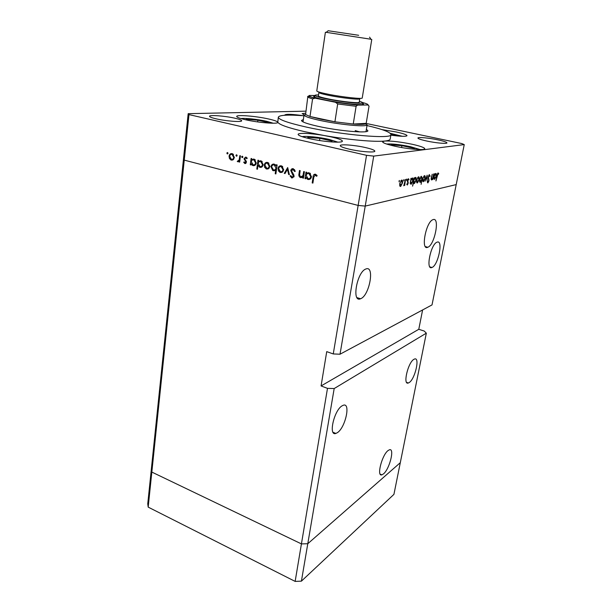 <?xml version="1.0" encoding="UTF-8"?>
<svg xmlns="http://www.w3.org/2000/svg" width="612" height="612" viewBox="0 0 612 612"><rect width="100%" height="100%" fill="white"/><g stroke="black" fill="none" stroke-linecap="round" stroke-linejoin="round"><path stroke-width="0.92" d="M305.725 111.17L188.182 113.664L183.493 158.883L184.25 160.13L183.493 158.883L151.371 468.953L151.83 472.074L151.371 468.953L147.752 503.821L148.188 507.126L295.145 581.4L301.41 581.155L393.929 494.358L400.302 462.68L307.782 543.731L301.425 543.9L151.83 472.074L148.188 507.126M334.183 388.551L307.782 543.731L400.302 462.68L426.334 333.165L334.183 388.551L327.489 388.36L295.145 581.4M188.182 113.664L188.978 114.605L184.25 160.13L358.142 205.433L184.25 160.13L151.83 472.074L301.425 543.9L307.782 543.731L301.41 581.155M337.38 432.669L335.873 433.426C328.2 436.478 333.976 410.43 342.047 405.855L343.278 405.259C350.951 402.283 345.428 427.635 337.38 432.669M409.214 382.561L408.342 383.005C402.681 385.453 407.913 362.648 413.811 359.382L414.515 359.03C420.176 356.666 415.104 378.943 409.214 382.561M432.041 267.444L431.95 267.482C425.462 270.733 430.664 244.234 436.976 242.207L437.052 242.176C443.493 239.3 438.276 265.264 432.041 267.444M360.728 298.679L360.567 298.74C351.502 303.154 356.827 272.057 365.769 269.043L365.899 268.989C374.949 265.072 369.533 295.481 360.728 298.679M252.037 165.11L254.232 165.378L252.037 165.11M427.727 247.294C420.589 250.79 425.837 222.095 432.852 219.708L433.128 219.609C440.158 216.908 434.642 245.068 427.796 247.263L427.727 247.294M388.023 450.593C381.896 455.091 376.388 476.916 381.865 474.851L383.472 473.91C389.607 469.06 394.908 447.793 389.446 449.782L388.023 450.593M426.334 333.165L424.231 331.054L418.784 329.294L422.609 309.947M327.489 388.36L321.07 385.942L326.732 351.625L333.257 353.943L358.142 205.433L365.226 206.091L340.02 354.218L432.018 304.906L464.248 144.585L461.746 143.552L366.183 123.463M188.978 114.605L366.542 155.31L358.142 205.433L365.226 206.091L456.2 184.602L365.226 206.091L373.725 156.106L464.248 144.585M237.372 161.377L238.091 161.775L237.372 161.377M333.257 353.943L340.02 354.218M321.07 385.942L418.784 329.294M359.688 131.894L355.197 130.601M303.361 119.562L301.502 120.457C301.67 121.918 307.216 123.876 318.133 126.332C339.025 131.014 368.638 133.538 367.873 130.731L366.374 129.316M284.94 115.24L284.832 114.964C286.217 113.916 292.574 114.184 303.904 115.775C287.961 114.574 279.439 115.033 278.33 117.152C278.506 119.554 287.701 122.828 305.931 126.982C341.695 135.076 392.59 139.345 390.961 134.586C390.548 132.23 382.561 129.216 366.993 125.552M278.33 117.152L277.787 122.201C279.187 124.71 288.336 127.908 305.227 131.794L324.161 135.52C311.462 133.271 298.105 132.636 298.143 134.388C298.251 135.489 301.884 136.874 309.029 138.549C322.868 141.785 342.812 143.292 342.383 141.15C342.185 139.98 338.405 138.557 331.038 136.874L324.161 135.52C348.672 139.819 374.666 142.122 384.642 141.051L382.577 141.793C382.745 142.91 386.799 144.371 394.74 146.184C407.906 149.152 425.065 150.583 424.774 148.754C424.491 147.576 420.291 146.077 412.174 144.264C400.325 141.854 391.144 140.783 384.642 141.051C388.153 140.706 389.997 140.064 390.165 139.138L390.961 134.586M277.787 122.201C277.213 121.306 274.138 120.227 268.546 118.973C256.015 116.119 236.423 114.52 236.699 116.456C236.783 117.32 239.743 118.422 245.596 119.768C258.356 122.721 278.338 124.29 277.81 122.377L277.787 122.201M390.861 135.168C400.745 136.484 406.138 136.652 407.018 135.68C406.773 134.724 403.086 133.477 395.949 131.924L381.919 129.599M437.894 139.857C443.723 141.12 446.737 142.137 446.959 142.902C447.127 144.027 435.782 142.994 426.778 141.028C421.033 139.766 418.08 138.763 417.919 138.029C417.835 136.904 429.004 137.937 437.894 139.857M234.916 118.208C239.323 119.225 241.572 120.074 241.663 120.771C242.084 122.346 225.92 121.138 216.028 118.805C211.737 117.802 209.564 116.961 209.503 116.295C209.243 114.712 225.17 115.943 234.916 118.208M349.444 149.213C360.238 151.745 375.087 152.847 374.827 151.156C374.659 150.162 371.507 148.953 365.356 147.53C354.731 145.075 340.142 143.958 340.257 145.656C340.356 146.605 343.424 147.79 349.444 149.213M303.713 171.528L304.401 171.704L303.445 178.214L302.756 178.038L302.925 176.868L300.11 177.419C298.985 176.554 298.618 175.346 298.993 173.8L299.475 170.48L300.163 170.649L299.589 175.208L300.844 176.845L303.001 175.606L303.713 171.528M290.769 170.564C291.136 169.119 291.97 168.499 293.278 168.705L295.313 171.222L294.602 171.513L293.148 169.616L291.442 170.748L293.829 174.956L294.066 176.409L291.901 177.993L290.096 175.988L290.792 175.606L292.108 177.113L293.377 176.271L290.769 170.564L291.511 170.465M287.678 167.55L289.384 174.665L288.65 174.481L287.479 169.325L285.001 173.556L284.266 173.372L287.678 167.55M283.662 169.868L282.591 171.964L280.365 172.5L278.437 170.924L278.009 168.453C278.445 166.464 279.539 165.6 281.283 165.844L281.994 166.12L283.662 169.868M269.838 166.41L268.798 168.491L266.61 169.027L264.713 167.466L264.277 165.018C264.705 163.044 265.776 162.18 267.49 162.425L268.163 162.677L269.838 166.41M251.081 163.786L250.935 164.957L250.293 164.796L251.096 158.47L251.739 158.63L251.601 159.724L254.523 159.288L256.244 163.044C255.808 164.995 254.745 165.852 253.047 165.607L251.081 163.786L251.716 163.718M227.503 152.503L228.001 153.36L227.335 153.926L226.838 153.069L227.503 152.503M234.358 157.529L233.379 159.571L231.298 160.115L229.477 158.592L229.049 156.198C229.431 154.262 230.441 153.405 232.078 153.635L232.682 153.857L234.358 157.529M236.607 154.76L237.104 155.624L236.431 156.19L235.926 155.326L236.607 154.76M239.812 155.67L240.455 155.831L239.675 162.111L239.04 161.951L239.154 161.032L237.77 161.744L237.242 161.392L239.177 159.916L239.812 155.67M242.337 156.182L242.842 157.047L242.161 157.621L241.656 156.756L242.337 156.182M246.445 162.234L244.915 163.549L243.691 162.318L244.196 161.889L245.014 162.777L245.794 162.103L244.073 158.493L245.833 157.047L247.225 158.279L246.72 158.753L245.772 157.835L244.723 158.623L246.445 162.234M257.95 165.462L257.453 169.241L256.803 169.073L257.958 160.176L258.616 160.336L258.471 161.438L261.431 161.002L263.152 164.773C262.709 166.732 261.63 167.589 259.924 167.344L257.95 165.462L258.547 165.393M276.28 165.951L276.44 164.766L277.106 164.926L275.882 173.923L275.216 173.754L275.721 170.014L272.723 170.496L270.971 166.701C271.422 164.727 272.516 163.863 274.26 164.108L276.28 165.951L276.984 165.867M305.893 177.579L305.717 178.788L305.021 178.612L305.985 172.094L306.673 172.27L306.513 173.395L309.748 173.028L311.454 176.868C310.957 178.872 309.794 179.744 307.981 179.477L305.893 177.579L306.551 177.48M315.218 175.109L313.788 177.151L312.9 183.095L312.197 182.919L313.107 176.883C313.16 175.04 313.925 174.145 315.394 174.198L317.123 175.698L316.611 176.287L315.218 175.109L316.511 174.91L315.608 175.2M433.64 173.93L432.806 179.614L432.738 178.635L431.674 179.951C431.108 179.821 431.016 178.903 431.399 177.205L432.24 174.206L431.498 178.222L431.942 179.201L432.906 177.556L433.64 173.93M428.186 176.868L429.364 174.581L430.098 176.095L429.754 176.547L429.242 175.392L428.469 176.822L428.989 180.877L427.872 182.881L427.306 181.718L427.65 181.175L428.14 182.039L428.706 180.968L428.186 176.868M427.161 175.193L427.13 180.8L426.878 176.776L425.003 181.244L427.161 175.193M425.111 178.398L423.489 181.634L422.632 180.907L422.708 178.88L424.483 175.613C425.187 175.629 425.394 176.554 425.111 178.398L424.85 178.337M419.144 179.599L417.491 182.889L416.596 182.154L416.665 180.096L418.486 176.776C419.205 176.791 419.427 177.732 419.144 179.599L418.876 179.53M410.338 183.225L410.95 178.337L411.057 179.331L412.281 177.977C413.031 178.008 413.268 178.972 412.985 180.869L411.295 184.181L410.055 183.156M399.361 180.479L399.101 181.909L399.361 180.479M402.466 182.957L400.722 186.392L399.728 185.635L399.774 183.501L401.702 180.027C402.489 180.035 402.75 181.014 402.466 182.957L402.168 182.889M403.974 179.591L403.713 180.999L403.974 179.591M405.504 179.393L404.7 185.482L404.547 184.64L403.736 185.78L405.504 179.393M406.758 179.048L406.498 180.448L406.758 179.048M408.173 183.325L407.324 185.023L406.751 184.319L407.057 183.753L407.424 184.288L407.852 183.416L407.385 180.632L408.449 178.719L409.015 179.408L408.709 180.012L408.258 179.492L407.699 180.54L408.227 182.407L407.883 183.248M413.551 182.514L412.58 186.163L414.148 177.717L414.255 178.704L415.464 177.358C416.206 177.388 416.428 178.352 416.152 180.234L414.469 183.516L413.276 182.445M422.188 177.212L421.125 184.334L421.484 180.945L420.306 182.322C419.587 182.307 419.365 181.366 419.648 179.5L421.293 176.256L421.737 177.105M433.908 178.367L434.535 173.762L434.612 174.695L435.721 173.433C436.379 173.471 436.57 174.382 436.287 176.172L434.719 179.293L433.656 178.314M438.008 173.663L435.943 180.961L436.96 175.72L438.07 172.898L438.72 173.617L438.452 174.244L437.542 173.548M305.426 113.228L302.152 113.641L304.179 114.719M366.542 155.31L373.725 156.106M398.993 181.007L399.529 181.137M400.064 186.339L400.539 186.453M400.095 183.432L400.806 185.643L402.145 183.019L401.564 180.792L399.797 183.355M400.898 180.632L401.564 180.792M403.614 180.112L404.142 180.234M406.399 179.568L406.919 179.691M406.835 184.174L407.263 184.273M407.944 179.148L409.015 179.408M407.822 179.347L408.326 179.469M407.324 181.512L407.944 181.657M407.584 182.254L408.227 182.407M410.706 184.044L411.119 184.243M410.698 181.305L411.386 183.455L412.687 180.923L412.136 178.719L410.415 181.236M411.501 178.574L412.136 178.719M413.903 183.478L414.301 183.577M413.896 180.655L414.569 182.797L415.854 180.28L415.318 178.1L413.62 180.594M414.699 177.954L415.318 178.1M416.91 182.843L417.33 182.942M416.963 180.035L417.583 182.169L418.853 179.653L418.348 177.511L416.688 179.966M417.728 177.365L418.348 177.511M419.901 182.231L420.306 182.322M421.836 179.079L421.194 176.967L419.939 179.446L420.444 181.596L421.836 179.079M420.719 176.784L421.331 176.922M422.938 181.596L423.336 181.688M422.991 178.819L423.588 180.93L424.827 178.444L424.346 176.333L422.731 178.758M423.749 176.195L424.346 176.333M429.716 176.004L430.098 176.095M428.783 175.231L429.333 175.361M428.553 179.591L429.05 179.706M427.321 181.894L427.887 182.024M434.252 176.554L434.818 178.605L436.019 176.218L435.576 174.137L434.007 176.501M435.01 174.007L435.576 174.137M437.641 173.364L438.72 173.617M227.962 152.969L226.838 153.069M232.797 159.984L231.298 160.115M232.728 159.969L231.634 159.388M230.227 158.516L229.477 158.592M229.707 156.137L229.049 156.198M231.114 154.408L232.032 153.627M233.226 154.232L232.262 154.385M232.828 159.204L233.73 159.181M229.676 156.351L231.397 159.35C232.652 159.502 233.424 158.845 233.723 157.361L231.994 154.408C230.739 154.232 229.967 154.874 229.676 156.351M233.287 154.285L231.994 154.408M234.381 157.299L233.723 157.361M237.066 155.219L235.926 155.326M239.705 161.882L239.04 161.951M239.82 160.964L239.154 161.032M238.443 161.675L237.77 161.744M238.833 161.4L237.242 161.392M239.399 160.857L239.843 160.803M239.958 159.831L239.177 159.916M242.796 156.641L241.656 156.756M245.718 163.465L244.915 163.549M245.993 163.251L245.458 162.731M244.395 162.241L243.691 162.318M246.46 162.027L245.794 162.103M246.391 161.407L245.687 161.484M245.932 160.551L245.03 160.65M244.93 159.449L244.196 159.525M244.762 158.424L244.073 158.493M245.626 157.812L246.116 157.146M246.873 157.72L245.772 157.835M246.835 157.674L246.445 157.865M250.966 164.72L250.293 164.796M252.274 160.092L252.328 159.648M253.766 159.021L251.601 159.724M254.607 165.477L253.047 165.607M254.447 165.439L253.322 164.865M255.051 159.655L253.888 159.816M254.538 164.666L255.648 164.605M251.341 161.782L253.138 164.827C254.439 165.018 255.258 164.368 255.594 162.869L253.789 159.831C252.473 159.625 251.662 160.275 251.341 161.782M255.089 159.686L253.789 159.831M256.267 162.8L255.594 162.869M257.491 168.989L256.803 169.073M259.113 161.82L259.174 161.361M260.628 160.726L258.471 161.438M261.492 167.214L259.924 167.344M261.309 167.175L260.215 166.602M261.951 161.361L260.727 161.537M261.401 166.395L262.563 166.319M258.203 163.503L260.016 166.556C261.324 166.755 262.15 166.104 262.494 164.597L260.674 161.537C259.35 161.339 258.524 161.989 258.203 163.503M261.982 161.392L260.674 161.537M263.175 164.521L262.494 164.597M268.186 168.897L266.61 169.027M267.98 168.858L266.855 168.277M265.478 167.374L264.713 167.466M264.981 164.934L264.277 165.018M266.266 163.274L267.299 162.387M268.676 163.029L267.444 163.205M268.087 168.078L269.249 167.979M264.935 165.179L266.717 168.246C268.025 168.415 268.844 167.749 269.173 166.242L267.39 163.213C266.075 163.022 265.264 163.679 264.935 165.179M268.706 163.06L267.39 163.213M269.861 166.158L269.173 166.242M275.913 173.655L275.216 173.754M276.425 169.922L275.721 170.014M274.918 170.595L273.342 170.733M274.704 170.549L273.579 169.975M271.682 166.609L270.971 166.701M272.921 164.995L274.054 164.062M274.872 169.784L276.494 169.44M275.431 164.712L274.153 164.896M276.004 167.986L274.161 164.896C272.83 164.697 271.988 165.355 271.636 166.869L273.465 169.945C274.811 170.159 275.66 169.509 276.004 167.986L276.7 167.895M275.461 164.735L274.161 164.896M281.979 172.377L280.365 172.5M281.719 172.316L280.571 171.735M279.217 170.825L278.437 170.924M278.72 168.361L278.009 168.453M279.952 166.732L281.038 165.798M282.492 166.464L281.16 166.632M281.834 171.536L283.096 171.398M278.674 168.621L280.48 171.72C281.811 171.888 282.652 171.215 282.989 169.7L281.176 166.64C279.845 166.449 279.011 167.107 278.674 168.621M282.499 166.472L281.176 166.64M283.693 169.608L282.989 169.7M289.323 174.382L288.65 174.481M288.153 169.233L287.479 169.325M285.184 173.25L284.266 173.372M291.48 177.84L292.811 177.641L291.901 177.993M292.811 177.641L292.176 177.128M290.914 175.874L290.096 175.988M293.439 176.914L293.928 176.937M294.089 176.172L293.377 176.271M293.806 174.894L293.041 175.001M293.01 173.747L292.146 173.869M292.322 169.646L293.225 168.698M303.491 177.931L302.756 178.038M303.659 176.761L302.925 176.868M302.16 177.465L300.607 177.618M301.923 177.419L300.951 176.876M302.16 176.654L303.736 176.248M303.843 175.483L303.001 175.606M305.755 178.497L305.021 178.612M306.995 173.953L307.086 173.318M308.624 172.653L306.513 173.395M309.687 179.347L307.981 179.477M309.282 179.27L308.104 178.681C309.481 178.888 310.368 178.222 310.758 176.684L308.861 173.525C307.446 173.303 306.558 173.969 306.199 175.514L308.088 178.673M310.215 173.349L308.708 173.494M309.557 178.505L310.95 178.245M310.162 173.334L308.861 173.525M311.485 176.57L310.758 176.684M312.939 182.797L312.197 182.919M314.736 175.116L315.394 174.198M316.779 175.2L315.708 175.361M332.125 141.976L332.01 141.051L319.877 138.312L307.76 137.417L307.683 138.236M319.541 140.53L319.877 138.312M331.872 141.961L332.01 141.051M397.877 136.002L397.502 135.482L390.869 134.066M397.418 135.963L397.502 135.482M414.821 149.297L414.087 148.341L401.931 145.679L391.045 144.876L391.351 145.388M401.594 147.53L401.931 145.679M413.926 149.213L414.087 148.341M268.492 123.058L268.706 122.63L257.897 120.22L246.2 119.248L245.779 119.807M246.123 119.883L246.2 119.248M257.683 121.918L257.897 120.22M358.678 35.289L328.193 30.738L358.678 35.289M370.979 39.252L326.204 32.321M318.515 94.944C315.486 94.891 314.4 95.181 315.272 95.801C316.618 96.62 320.566 97.691 327.106 99.022C340.632 101.783 359.933 103.986 362.205 103.068C363.222 102.74 362.273 102.135 359.374 101.271M362.342 103.26C363.635 103.795 363.895 104.185 363.138 104.422C360.782 105.409 340.532 103.114 326.357 100.207C319.502 98.807 315.379 97.675 313.971 96.811C313.313 96.352 313.688 96.069 315.081 95.946M359.359 98.364L359.78 98.769L359.213 102.25C359.695 103.535 341.641 101.646 328.812 99.029C322.011 97.637 318.531 96.604 318.37 95.923L318.883 92.443L319.403 92.175M371.767 39.436L362.235 97.974C362.801 99.312 342.689 97.155 328.392 94.271C320.833 92.749 316.962 91.639 316.779 90.936L325.393 32.252M365.991 131.634L367.131 124.764L366.695 125.2C364.14 127.005 338.053 124.389 319.885 120.403C311.049 118.468 305.855 116.846 304.302 115.538L304.019 114.987L303.024 121.887M314.973 95.503L309.389 95.457C308.372 95.969 310.284 96.88 315.126 98.18L312.579 98.884C309.351 97.943 307.76 97.224 307.805 96.711L305.587 114.536L310.009 116.494L320.642 119.202L334.917 121.811L353.246 124.029L366.19 123.356L369.044 106.128L368.026 104.989C368.432 104.438 366.565 103.604 362.426 102.487M312.579 98.884L310.009 116.494L334.917 121.811L337.679 103.956L335.422 102.265L357.561 105.103L356.1 106.304L353.246 124.029C360.093 124.55 364.27 124.488 365.769 123.854L366.19 123.356M307.859 96.589L309.389 95.457M315.126 98.18L335.422 102.265M357.561 105.103L368.026 104.989M428.209 178.612L428.744 178.735M240.218 157.72L239.552 157.781M299.719 173.693L298.993 173.8M304.095 173.785L303.361 173.892M313.849 176.769L313.107 176.883M337.893 142.152L329.141 139.414C319.533 137.21 305.809 135.81 302.137 136.683M402.367 136.292L390.204 133.294M420.184 149.573L410.545 146.704C399.934 144.547 391.948 143.652 386.577 144.027M273.296 123.226L266.648 121.291C258.065 119.34 244.899 117.932 240.868 118.56M359.864 98.364L359.78 98.769C360.269 100.001 342.2 98.065 329.348 95.472C322.539 94.095 319.051 93.085 318.883 92.443L318.921 92.029M356.1 106.304L337.679 103.956M335.873 433.426L333.035 432.286M408.342 383.005L406.598 382.385M431.95 267.482L429.876 266.886M360.567 298.74L356.995 297.616M380.213 474.162L381.865 474.851M425.386 246.605L427.796 247.263M400.722 186.392L399.95 186.201M401.411 180.838L400.845 180.708M408.258 179.492L407.799 179.385M411.295 184.181L410.568 184.005M411.991 178.773L411.455 178.643M414.469 183.516L413.796 183.355M415.181 178.146L414.645 178.023M417.491 182.889L416.81 182.728M418.21 177.549L417.682 177.426M420.459 182.269L419.801 182.116M421.194 176.967L420.673 176.845M423.489 181.634L422.838 181.481M424.223 176.378L423.703 176.256M429.242 175.392L428.752 175.277M427.979 182.85L427.551 182.743M431.804 179.905L431.322 179.79M434.719 179.293L434.115 179.148M435.453 174.175L434.964 174.06M437.963 173.678L437.534 173.579M227.205 153.88L227.763 153.826M230.778 159.923L232.208 159.77M232.415 154.561L233.455 154.461M236.301 156.144L236.875 156.083M237.609 161.683L238.611 161.576M242.031 157.567L242.612 157.513M244.678 163.465L245.909 163.328M245.986 157.911L246.95 157.82M252.465 165.385L253.865 165.225M254.232 159.992L255.288 159.885M259.366 167.13L260.75 166.969M261.133 161.713L262.188 161.599M266.006 168.805L267.383 168.629M267.865 163.389L268.913 163.266M272.723 170.496L274.084 170.32M274.704 165.102L275.698 164.98M279.73 172.263L281.084 172.079M281.681 166.831L282.729 166.701M293.462 169.738L294.579 169.593M300.11 177.419L301.425 177.228M307.27 179.201L308.578 179.002M309.404 173.739L310.46 173.586M315.501 175.223L316.656 175.047M328.193 30.738L326.089 32.413M315.272 95.801L313.971 96.811M362.205 103.068L363.138 104.422M369.564 37.141L371.056 39.375M305.587 114.536L304.302 115.538M365.769 123.854L366.695 125.2M357.255 105.134L335.881 102.38M314.392 98.081C309.144 96.444 306.941 95.985 307.805 96.711"/></g></svg>
